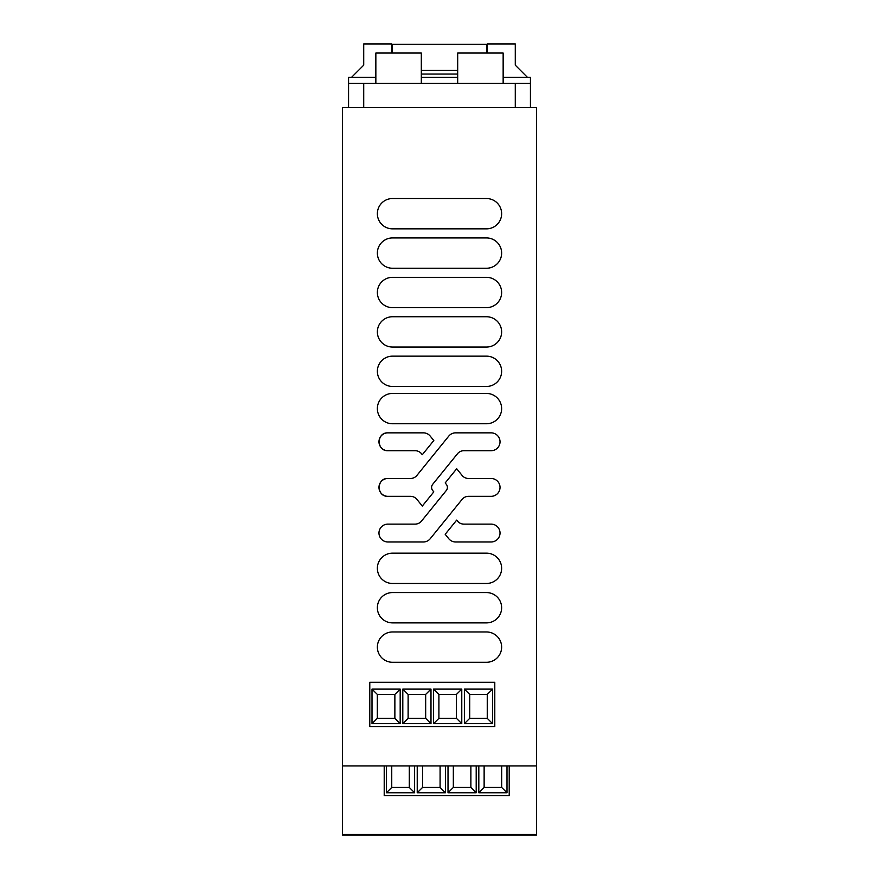 <?xml version="1.0" encoding="UTF-8"?>
<svg xmlns="http://www.w3.org/2000/svg" width="879" height="879" viewBox="0 0 879 879"><rect width="100%" height="100%" fill="white"/><g stroke="black" fill="none" stroke-linecap="round" stroke-linejoin="round"><path stroke-width="1.32" d="M342.502 765.939L342.502 834.446L344.832 834.446L344.832 835.05L344.832 834.446L536.498 834.446L536.498 835.05L534.168 835.05L534.168 834.446L536.498 834.446L536.498 107.601L342.502 107.601L342.502 765.939L536.498 765.939M421.316 83.351L421.316 53.048L375.849 53.048L375.849 83.351M457.684 83.351L457.684 53.048L503.151 53.048L503.151 83.351M487.395 53.048L487.395 43.95L515.281 43.95L515.281 65.167L527.4 77.286M351.6 77.286L363.719 65.167L363.719 43.95L391.605 43.95L391.605 53.048M375.849 77.286L348.567 77.286L348.567 83.351L530.433 83.351L530.433 77.286L503.151 77.286M432.688 490.482L433.808 491.877L422.305 506.062L416.888 499.371A8.208 8.208 0 0 0 410.504 496.327L387.892 496.327C376.377 496.877 376.377 477.934 387.892 478.484L410.504 478.484A8.208 8.208 0 0 0 416.888 475.44L448.773 436.105A8.801 8.801 0 0 1 455.608 432.853L491.108 432.853A8.922 8.922 0 0 1 500.03 441.774A8.922 8.922 0 0 1 491.108 450.696L463.859 450.696A8.208 8.208 0 0 0 457.487 453.74L432.688 484.329A4.889 4.889 0 0 0 432.688 490.482L433.808 491.877L432.688 490.482M446.312 484.329L445.192 482.934L456.695 468.749L462.112 475.44A8.208 8.208 0 0 0 468.496 478.484L491.108 478.484A8.922 8.922 0 0 1 500.03 487.405A8.922 8.922 0 0 1 491.108 496.327L468.496 496.327A8.208 8.208 0 0 0 462.112 499.371L430.227 538.706A8.801 8.801 0 0 1 423.392 541.969L387.892 541.969A8.922 8.922 0 0 1 378.97 533.037A8.922 8.922 0 0 1 387.892 524.115L415.141 524.115A8.208 8.208 0 0 0 421.513 521.071L446.312 490.482A4.889 4.889 0 0 0 446.312 484.329L445.192 482.934L446.312 484.329M447.576 537.234L445.192 534.289L456.695 520.104L457.487 521.071A8.208 8.208 0 0 0 463.859 524.115L491.108 524.115A8.922 8.922 0 0 1 500.03 533.037A8.922 8.922 0 0 1 491.108 541.969L455.608 541.969A8.801 8.801 0 0 1 448.773 538.706L447.576 537.234M387.892 450.696C376.377 451.246 376.377 432.303 387.892 432.853L423.392 432.853A8.801 8.801 0 0 1 430.227 436.105L433.808 440.522L422.305 454.707L421.513 453.74A8.208 8.208 0 0 0 415.141 450.696L387.892 450.696C376.377 451.246 376.377 432.303 387.892 432.853A8.922 8.922 0 0 0 378.97 441.774A8.922 8.922 0 0 0 387.892 450.696M348.567 107.601L348.567 83.351M530.433 107.601L530.433 83.351M387.892 496.327C376.377 496.877 376.377 477.934 387.892 478.484A8.922 8.922 0 0 0 378.97 487.405A8.922 8.922 0 0 0 387.892 496.327M392.517 393.44L486.483 393.44A15.152 15.152 0 0 1 501.634 408.603A15.152 15.152 0 0 1 486.483 423.755L392.517 423.755A15.152 15.152 0 0 1 377.366 408.603A15.152 15.152 0 0 1 392.517 393.44M392.517 631.968L486.483 631.968A15.152 15.152 0 0 1 501.634 647.131A15.152 15.152 0 0 1 486.483 662.283L392.517 662.283A15.152 15.152 0 0 1 377.366 647.131A15.152 15.152 0 0 1 392.517 631.968M392.517 592.567L486.483 592.567A15.152 15.152 0 0 1 501.634 607.719A15.152 15.152 0 0 1 486.483 622.881L392.517 622.881A15.152 15.152 0 0 1 377.366 607.719A15.152 15.152 0 0 1 392.517 592.567M392.517 553.166L486.483 553.166A15.152 15.152 0 0 1 501.634 568.317A15.152 15.152 0 0 1 486.483 583.469L392.517 583.469A15.152 15.152 0 0 1 377.366 568.317A15.152 15.152 0 0 1 392.517 553.166M392.517 356.149L486.483 356.149A15.152 15.152 0 0 1 501.634 371.301A15.152 15.152 0 0 1 486.483 386.452L392.517 386.452A15.152 15.152 0 0 1 377.366 371.301A15.152 15.152 0 0 1 392.517 356.149M392.517 316.748L486.483 316.748A15.152 15.152 0 0 1 501.634 331.899A15.152 15.152 0 0 1 486.483 347.051L392.517 347.051A15.152 15.152 0 0 1 377.366 331.899A15.152 15.152 0 0 1 392.517 316.748M392.517 277.335L486.483 277.335A15.152 15.152 0 0 1 501.634 292.498A15.152 15.152 0 0 1 486.483 307.65L392.517 307.65A15.152 15.152 0 0 1 377.366 292.498A15.152 15.152 0 0 1 392.517 277.335M392.517 237.934L486.483 237.934A15.152 15.152 0 0 1 501.634 253.086A15.152 15.152 0 0 1 486.483 268.249L392.517 268.249A15.152 15.152 0 0 1 377.366 253.086A15.152 15.152 0 0 1 392.517 237.934M392.517 198.533L486.483 198.533A15.152 15.152 0 0 1 501.634 213.685A15.152 15.152 0 0 1 486.483 228.848L392.517 228.848A15.152 15.152 0 0 1 377.366 213.685A15.152 15.152 0 0 1 392.517 198.533M494.789 726.537L369.784 726.537L369.784 682.291L369.784 726.537L494.789 726.537L494.789 682.291L369.784 682.291L494.789 682.291L494.789 726.537M509.216 795.649L384.211 795.649L384.211 765.939L384.211 795.649L509.216 795.649L509.216 765.939M470.88 765.939L470.88 787.441L476.198 792.759L476.198 765.939M476.198 792.759L448.015 792.759L448.015 765.939M409.295 765.939L409.295 787.441L391.748 787.441L409.295 787.441L414.613 792.759L414.613 765.939M414.613 792.759L386.43 792.759L386.43 765.939M501.678 765.939L501.678 787.441L506.996 792.759L506.996 765.939M506.996 792.759L478.813 792.759L478.813 765.939M440.093 765.939L440.093 787.441L445.411 792.759L445.411 765.939M445.411 792.759L417.228 792.759L417.228 765.939M470.88 787.441L453.333 787.441L448.015 792.759M453.333 765.939L453.333 787.441M391.748 765.939L391.748 787.441L386.43 792.759M501.678 787.441L484.131 787.441L478.813 792.759M484.131 765.939L484.131 787.441M440.093 787.441L422.546 787.441L417.228 792.759M422.546 765.939L422.546 787.441M492.57 689.114L464.387 689.114L469.705 694.421L487.252 694.421L487.252 718.341L492.57 723.659L492.57 689.114L487.252 694.421M464.387 689.114L464.387 723.659L492.57 723.659M400.187 689.114L372.004 689.114L372.004 723.659L400.187 723.659L400.187 689.114L394.869 694.421L377.322 694.421L377.322 718.341L394.869 718.341L394.869 694.421M402.802 723.659L430.985 723.659L430.985 689.114L402.802 689.114L402.802 723.659L408.12 718.341L425.667 718.341L425.667 694.421L408.12 694.421L408.12 718.341M461.772 689.114L433.589 689.114L433.589 723.659L461.772 723.659L461.772 689.114L456.454 694.421L438.907 694.421L438.907 718.341L456.454 718.341L456.454 694.421M464.387 723.659L469.705 718.341L487.252 718.341M469.705 718.341L469.705 694.421M372.004 689.114L377.322 694.421M400.187 723.659L394.869 718.341M372.004 723.659L377.322 718.341M430.985 723.659L425.667 718.341M402.802 689.114L408.12 694.421M430.985 689.114L425.667 694.421M433.589 689.114L438.907 694.421M461.772 723.659L456.454 718.341M433.589 723.659L438.907 718.341M342.502 835.05L534.168 835.05L534.168 834.446L342.502 834.446L342.502 835.05M486.779 53.048L486.779 44.258L392.221 44.258L392.221 53.048M421.316 70.408L457.684 70.408M421.316 77.286L457.684 77.286M421.316 74.045L457.684 74.045M363.719 107.601L363.719 83.351M515.281 107.601L515.281 83.351"/></g></svg>
